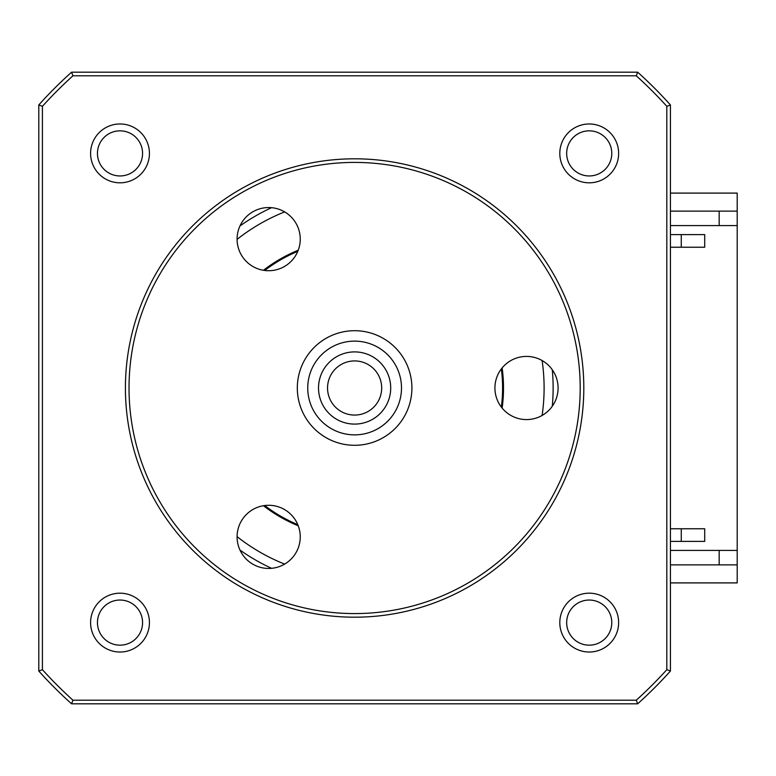 <?xml version="1.0" encoding="UTF-8"?>
<svg xmlns="http://www.w3.org/2000/svg" width="776" height="776" viewBox="0 0 776 776"><rect width="100%" height="100%" fill="white"/><g stroke="black" fill="none" stroke-linecap="round" stroke-linejoin="round"><path stroke-width="1.16" d="M719.158 225.583L719.158 211.14M670.425 211.14L737.2 211.14L737.2 564.86L670.425 564.86M719.158 564.86L719.158 550.417M670.425 582.902L737.2 582.902L737.2 564.86M737.2 211.14L737.2 193.098L670.425 193.098M297.78 251.366A147.983 147.983 0 0 0 264.703 270.465M264.703 505.535A147.983 147.983 0 0 0 297.78 524.634M501.354 407.099A147.983 147.983 0 0 0 501.354 368.901M589.217 182.816A29.42 29.42 0 0 0 618.637 153.396A29.42 29.42 0 0 0 589.217 123.976A29.42 29.42 0 0 0 559.806 153.396A29.42 29.42 0 0 0 589.217 182.816M589.217 175.958A22.562 22.562 0 0 0 611.779 153.396A22.562 22.562 0 0 0 589.217 130.834A22.562 22.562 0 0 0 566.664 153.396A22.562 22.562 0 0 0 589.217 175.958M589.217 652.024A29.42 29.42 0 0 0 618.637 622.604A29.42 29.42 0 0 0 589.217 593.184A29.42 29.42 0 0 0 559.806 622.604A29.42 29.42 0 0 0 589.217 652.024M589.217 645.166A22.562 22.562 0 0 0 611.779 622.604A22.562 22.562 0 0 0 589.217 600.042A22.562 22.562 0 0 0 566.664 622.604A22.562 22.562 0 0 0 589.217 645.166M120.008 182.816A29.42 29.42 0 0 0 149.429 153.396A29.42 29.42 0 0 0 120.008 123.976A29.42 29.42 0 0 0 90.598 153.396A29.42 29.42 0 0 0 120.008 182.816M120.008 175.958A22.562 22.562 0 0 0 142.571 153.396A22.562 22.562 0 0 0 120.008 130.834A22.562 22.562 0 0 0 97.456 153.396A22.562 22.562 0 0 0 120.008 175.958M120.008 652.024A29.42 29.42 0 0 0 149.429 622.604A29.42 29.42 0 0 0 120.008 593.184A29.42 29.42 0 0 0 90.598 622.604A29.42 29.42 0 0 0 120.008 652.024M120.008 645.166A22.562 22.562 0 0 0 142.571 622.604A22.562 22.562 0 0 0 120.008 600.042A22.562 22.562 0 0 0 97.456 622.604A22.562 22.562 0 0 0 120.008 645.166M271.581 207.687A198.511 198.511 0 0 0 239.978 225.932M239.978 550.068A198.511 198.511 0 0 0 271.581 568.313M502.14 408.089A148.885 148.885 0 0 0 502.14 367.911M670.425 247.234L704.715 247.234L704.715 234.604L681.26 234.604L681.26 247.234M670.425 541.396L704.715 541.396L681.26 541.396L681.26 528.766M670.425 550.417L737.2 550.417M704.715 541.396L704.715 528.766L670.425 528.766M298.246 250.202A148.885 148.885 0 0 0 263.462 270.281M263.462 505.719A148.885 148.885 0 0 0 298.246 525.798M552.289 406.246A198.511 198.511 0 0 0 552.289 369.754M42.408 106.331A420.485 420.485 0 0 1 72.954 75.796L636.281 75.796A420.485 420.485 0 0 1 666.817 106.331L666.817 669.669A420.485 420.485 0 0 1 636.281 700.204L72.954 700.204A420.485 420.485 0 0 1 42.408 669.669L42.408 106.331L38.8 104.954A424.094 424.094 0 0 1 71.567 72.187L637.659 72.187L636.281 75.796M666.817 106.331L670.425 104.954A424.094 424.094 0 0 0 637.659 72.187A424.094 424.094 0 0 1 670.425 104.954L670.425 671.046A424.094 424.094 0 0 1 637.659 703.813L636.281 700.204M72.954 700.204L71.567 703.813A424.094 424.094 0 0 1 38.8 671.046L38.8 104.954A424.094 424.094 0 0 1 71.567 72.187L72.954 75.796M637.659 703.813L71.567 703.813A424.094 424.094 0 0 1 38.8 671.046L42.408 669.669M670.425 671.046L666.817 669.669M38.8 171.059L38.8 178.509M670.425 225.583L737.2 225.583M704.715 234.604L670.425 234.604M308.625 397.07A46.88 46.88 0 0 0 363.682 433.988A46.88 46.88 0 0 0 400.61 378.93A46.88 46.88 0 0 0 345.543 342.012A46.88 46.88 0 0 0 308.625 397.07M410.824 376.913A57.298 57.298 0 0 1 365.7 444.212A57.298 57.298 0 0 1 298.401 399.087A57.298 57.298 0 0 1 343.525 331.788A57.298 57.298 0 0 1 410.824 376.913M390.027 381.016A36.094 36.094 0 0 1 361.597 423.415A36.094 36.094 0 0 1 319.208 394.984A36.094 36.094 0 0 1 347.629 352.585A36.094 36.094 0 0 1 390.027 381.016M328.054 393.238A27.073 27.073 0 0 0 359.851 414.559A27.073 27.073 0 0 0 381.171 382.762A27.073 27.073 0 0 0 349.375 361.441A27.073 27.073 0 0 0 328.054 393.238M526.506 419.583A31.583 31.583 0 0 1 494.923 388A31.583 31.583 0 0 1 526.506 356.417A31.583 31.583 0 0 1 558.09 388A31.583 31.583 0 0 1 526.506 419.583M354.613 613.583A225.583 225.583 0 0 0 580.196 388A225.583 225.583 0 0 0 354.613 162.417A225.583 225.583 0 0 0 129.029 388A225.583 225.583 0 0 0 354.613 613.583M354.613 158.808A229.192 229.192 0 0 1 583.804 388A229.192 229.192 0 0 1 354.613 617.192A229.192 229.192 0 0 1 125.421 388A229.192 229.192 0 0 1 354.613 158.808M268.671 568.449A31.583 31.583 0 0 1 237.087 536.866A31.583 31.583 0 0 1 268.671 505.283A31.583 31.583 0 0 1 300.244 536.866A31.583 31.583 0 0 1 268.671 568.449M268.671 270.717A31.583 31.583 0 0 1 237.087 239.134A31.583 31.583 0 0 1 268.671 207.551A31.583 31.583 0 0 1 300.244 239.134A31.583 31.583 0 0 1 268.671 270.717M284.656 211.896A189.489 189.489 0 0 0 237.087 239.367M237.087 536.633A189.489 189.489 0 0 0 284.656 564.103M542.104 415.461A189.489 189.489 0 0 0 542.104 360.539"/></g></svg>
